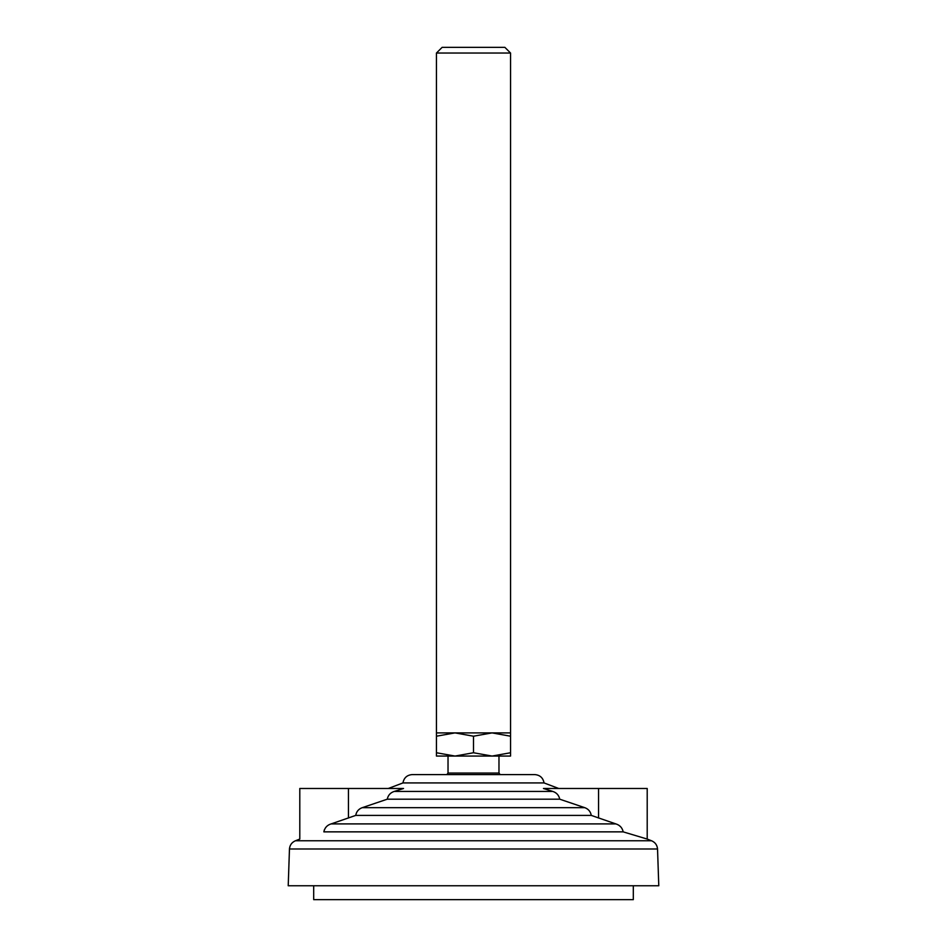 <?xml version="1.0" encoding="UTF-8"?>
<svg xmlns="http://www.w3.org/2000/svg" width="947" height="947" viewBox="0 0 947 947"><rect width="100%" height="100%" fill="white"/><g stroke="black" fill="none" stroke-linecap="round" stroke-linejoin="round"><path stroke-width="1.42" d="M615.822 823.902L591.259 815.403C590.549 811.579 588.383 809.01 584.749 807.673L559.713 799.185C558.896 795.255 556.576 792.675 552.752 791.432L543.46 788.484L647.203 788.484L647.203 839.066L623.15 831.857C622.333 827.832 619.894 825.18 615.822 823.902L331.178 823.902C327.212 825.074 324.774 827.737 323.85 831.857C292.351 841.374 292.351 841.374 323.85 831.857L623.15 831.857M619.587 825.855L620.77 826.92M331.178 823.902L355.741 815.403C356.451 811.579 358.617 809.01 362.251 807.673L387.287 799.185C388.104 795.255 390.424 792.675 394.248 791.432L403.54 788.484L299.797 788.484L299.797 839.066L295.5 840.758L651.5 840.758C655.146 842.309 657.147 845.055 657.538 848.997L658.781 885.753L288.219 885.753L289.462 848.997L657.538 848.997M323.862 831.797L324.371 829.785M325.389 827.938L326.218 826.932M388.294 788.484L402.96 782.932L544.04 782.932L558.706 788.484M633.306 885.753L633.306 899.65L313.694 899.65L313.694 885.753M647.203 839.066L651.5 840.758M355.741 815.403L591.259 815.403M387.287 799.185L559.713 799.185M412.312 774.587L534.688 774.587M436.449 752.747L436.449 756.061L454.974 756.061L436.449 752.747L436.449 736.21L454.974 732.895L473.5 736.21L473.5 752.747L454.974 756.061L492.026 756.061L473.5 752.747M473.5 736.21L492.026 732.895L436.449 732.895L436.449 736.21M510.551 736.21L510.551 732.895L492.026 732.895L510.551 736.21L510.551 752.747L492.026 756.061L510.551 756.061L510.551 752.747M510.551 53.032L436.449 53.032L442.131 47.35L504.869 47.35L510.551 53.032L510.551 732.895M436.449 732.895L436.449 53.032M500.111 774.587A32.423 32.423 0 0 0 498.974 773.06L498.974 756.061L492.026 756.061M498.974 773.06L448.026 773.06L448.026 756.061M598.563 818.019L598.563 788.484M348.437 818.019L348.437 788.484M394.248 791.432L552.752 791.432M362.251 807.673L584.749 807.673M295.5 840.758C291.854 842.309 289.853 845.055 289.462 848.997M402.96 782.932C403.943 777.795 407.044 775.013 412.265 774.587L534.735 774.587C539.956 775.013 543.057 777.795 544.04 782.932M448.026 773.06A32.423 32.423 0 0 0 446.889 774.587"/></g></svg>
